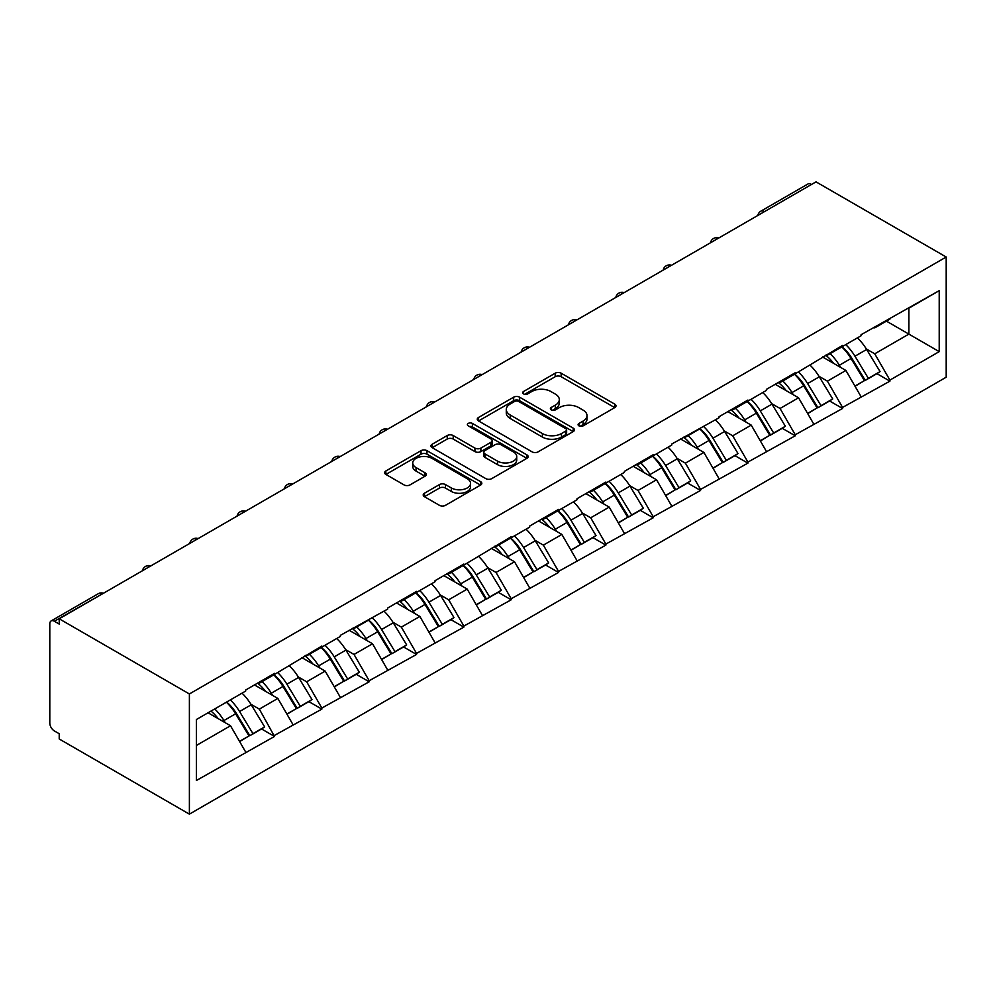 <?xml version="1.0" encoding="UTF-8"?>
<svg xmlns="http://www.w3.org/2000/svg" width="996" height="996" viewBox="0 0 996 996"><rect width="100%" height="100%" fill="white"/><g stroke="black" fill="none" stroke-linecap="round" stroke-linejoin="round"><path stroke-width="1.49" d="M578.95 425.865A2.951 1.706 0 0 0 583.121 425.865L614.769 407.601A4.208 2.428 0 0 0 616.001 405.882A4.208 2.428 0 0 0 614.769 404.152L561.159 373.201A4.208 2.428 0 0 0 555.195 373.201L523.56 391.478A2.951 1.706 0 0 0 522.688 392.673A2.951 1.706 0 0 0 523.56 393.881A2.951 1.706 0 0 0 527.718 393.881L531.814 391.515A13.483 7.781 0 0 1 550.888 391.515L555.345 394.092A13.483 7.781 0 0 1 559.304 399.595A13.483 7.781 0 0 1 555.345 405.098L551.249 407.464A2.951 1.706 0 0 0 550.39 408.671A2.951 1.706 0 0 0 551.249 409.879A2.951 1.706 0 0 0 555.419 409.879L559.515 407.513A13.483 7.781 0 0 1 578.589 407.513L583.046 410.091A13.483 7.781 0 0 1 587.005 415.593A13.483 7.781 0 0 1 583.046 421.096L578.95 423.462A2.951 1.706 0 0 0 578.091 424.67A2.951 1.706 0 0 0 578.95 425.865L578.95 423.462M424.445 493.232A4.208 2.428 0 0 0 423.213 494.962A4.208 2.428 0 0 0 424.445 496.68L439.485 505.358A4.208 2.428 0 0 0 445.436 505.358L480.582 485.064A4.208 2.428 0 0 0 481.827 483.346A4.208 2.428 0 0 0 480.582 481.628L426.973 450.678A4.208 2.428 0 0 0 421.022 450.678L385.863 470.971A4.208 2.428 0 0 0 384.63 472.689A4.208 2.428 0 0 0 385.863 474.407L404.04 484.903A4.208 2.428 0 0 0 409.991 484.903L425.031 476.213A4.208 2.428 0 0 0 426.276 474.494A4.208 2.428 0 0 0 425.031 472.776L416.029 467.572A11.267 6.511 0 0 1 412.73 462.966A11.267 6.511 0 0 1 419.677 456.965A11.267 6.511 0 0 1 431.965 458.372L467.261 478.752A11.267 6.511 0 0 1 470.56 483.346A11.267 6.511 0 0 1 463.601 489.36A11.267 6.511 0 0 1 451.325 487.953L445.436 484.554A4.208 2.428 0 0 0 439.485 484.554L424.445 493.232L424.445 496.68M59.212 618.802L816.023 181.857L946.2 257.018L189.389 693.963L59.212 618.802L59.212 624.056L54.357 621.255A6.437 3.723 -120 0 0 51.132 620.931A6.437 3.723 -120 0 0 49.8 623.882L49.8 723.046A6.437 3.723 -120 0 0 54.357 730.927L59.212 733.728L59.212 738.982L189.389 814.143L189.389 693.963M532.113 451.873A4.208 2.428 0 0 0 538.077 451.873L573.223 431.592A4.208 2.428 0 0 0 574.455 429.861A4.208 2.428 0 0 0 573.223 428.143L519.613 397.192A4.208 2.428 0 0 0 513.65 397.192L478.503 417.486A4.208 2.428 0 0 0 477.271 419.204A4.208 2.428 0 0 0 478.503 420.922L532.113 451.873M469.402 426.512A2.951 1.706 0 0 1 472.39 426.923L472.39 423.425L526.909 454.886A4.208 2.428 0 0 1 528.141 456.604A4.208 2.428 0 0 1 526.909 458.322L491.763 478.615A4.208 2.428 0 0 1 485.799 478.615L432.189 447.665L432.189 444.228A4.208 2.428 0 0 0 430.957 445.947A4.208 2.428 0 0 0 432.189 447.665M432.189 444.228L447.229 435.538A4.208 2.428 0 0 1 453.18 435.538L474.93 448.1A4.208 2.428 0 0 0 480.881 448.1L490.866 442.336A4.208 2.428 0 0 0 492.099 440.618A4.208 2.428 0 0 0 490.866 438.9L468.232 425.827A2.951 1.706 0 0 1 467.361 424.62A2.951 1.706 0 0 1 469.178 423.051A2.951 1.706 0 0 1 472.39 423.425M189.389 814.143L946.2 377.198L946.2 257.018M226.615 702.068A28.747 16.596 -120 0 1 236.463 713.584L249.859 735.708L261.55 728.96L274.51 736.442L259.334 709.115L250.93 704.259M274.51 736.442L196.374 780.503L196.374 719.535L245.676 691.062L245.676 690.016L274.51 673.371L274.51 674.429L321.845 646.043L321.845 647.089L340.358 636.407L340.358 635.348L387.693 609.079L387.693 608.021L416.527 591.375L416.527 592.433L435.028 581.739L435.028 580.693L463.862 564.047L463.862 565.106L511.197 536.72L511.197 537.765L529.71 527.083L529.71 526.025L558.544 509.392L558.544 510.438L577.045 499.755L577.045 498.697L605.879 482.052L605.879 483.11L624.392 472.415L624.392 471.369L653.214 454.724L653.214 455.782L671.727 445.088L671.727 444.042L719.062 417.76L719.062 416.714L747.896 400.068L747.896 401.114L766.41 390.432L766.41 389.374L795.231 372.728L795.231 373.786L842.566 345.4L842.566 346.459L861.079 335.764L861.079 334.718L939.216 290.658L939.216 351.625L889.914 380.099L874.737 353.817L866.333 348.961M842.018 346.77A28.747 16.596 -120 0 1 851.866 358.286L865.263 380.41L876.953 373.662L889.914 381.144L889.914 380.099M889.914 381.144L842.566 407.426L827.402 381.144L818.998 376.289M794.683 374.098A28.747 16.596 -120 0 1 804.531 385.614L817.928 407.738L829.606 400.99L842.566 408.472L842.566 407.426M842.566 408.472L795.231 434.754L780.055 408.472L771.651 403.617M747.349 401.438A28.747 16.596 -120 0 1 757.184 412.942L770.593 435.065L782.271 428.317L795.231 435.8L795.231 434.754M795.231 435.8L747.896 462.082L732.72 435.8L724.316 430.957M700.001 428.766A28.747 16.596 -120 0 1 709.849 440.269L723.245 462.393L734.936 455.658L747.896 463.14L747.896 462.082M747.896 463.14L700.549 489.422L685.385 463.14L676.981 458.285M652.666 456.093A28.747 16.596 -120 0 1 662.514 467.597L675.911 489.733L687.589 482.985L700.549 490.468L700.549 489.422M700.549 490.468L653.214 516.75L638.038 490.468L629.634 485.612M605.331 483.421A28.747 16.596 -120 0 1 615.167 494.937L628.576 517.061L640.254 510.313L653.214 517.796L653.214 516.75M653.214 517.796L605.879 544.077L590.703 517.796L582.299 512.94M557.984 510.761A28.747 16.596 -120 0 1 567.832 522.265L581.228 544.389L592.919 537.641L605.879 545.123L605.879 544.077M605.879 545.123L558.544 571.405L543.368 545.123L534.964 540.28M510.649 538.089A28.747 16.596 -120 0 1 520.497 549.593L533.893 571.716L545.571 564.981L558.544 572.463L558.544 571.405M558.544 572.463L511.197 598.733L496.033 572.463L487.617 567.608M463.314 565.417A28.747 16.596 -120 0 1 473.15 576.921L486.558 599.057L498.237 592.309L511.197 599.791L511.197 598.733M511.197 599.791L463.862 626.073L448.686 599.791L440.282 594.936M415.967 592.745A28.747 16.596 -120 0 1 425.815 604.261L439.211 626.384L450.902 619.637L463.862 627.119L463.862 626.073M463.862 627.119L416.527 653.401L401.351 627.119L392.947 622.263M368.632 620.085A28.747 16.596 -120 0 1 378.48 631.589L391.876 653.712L403.567 646.964L416.527 654.447L416.527 653.401M416.527 654.447L369.18 680.729L354.016 654.447L345.612 649.604M321.297 647.412A28.747 16.596 -120 0 1 331.145 658.916L344.541 681.04L356.219 674.304L369.18 681.787L369.18 680.729M369.18 681.787L321.845 708.056L306.668 681.787L298.265 676.931M273.962 674.74A28.747 16.596 -120 0 1 283.798 686.244L297.206 708.38L308.885 701.632L321.845 709.115L321.845 708.056M321.845 709.115L274.51 735.397M258.425 682.658L259.334 683.181L274.51 674.429M259.334 709.115L277.847 698.42L254.478 684.937M293.023 724.702L277.847 698.42M305.76 655.331L306.668 655.854L321.845 647.089M306.668 681.787L325.182 671.092L301.813 657.609M340.358 697.374L325.182 671.092M353.107 627.99L354.016 628.526L369.18 619.761M354.016 654.447L372.516 643.765L349.16 630.269M387.693 670.047L372.516 643.765M400.442 600.663L401.351 601.186L416.527 592.433M401.351 627.119L419.864 616.437L396.495 602.941M435.028 642.719L419.864 616.437M447.777 573.335L448.686 573.858L463.862 565.106M448.686 599.791L467.199 589.097L443.83 575.613M482.375 615.379L467.199 589.097M495.112 546.007L496.033 546.53L511.197 537.765M496.033 572.463L514.534 561.769L491.177 548.286M529.71 588.051L514.534 561.769M542.459 518.667L543.368 519.202L558.544 510.438M543.368 545.123L561.881 534.441L538.512 520.945M577.045 560.723L561.881 534.441M589.794 491.339L590.703 491.862L605.879 483.11M590.703 517.796L609.216 507.113L585.847 493.618M624.392 533.395L609.216 507.113M637.129 464.012L638.038 464.534L653.214 455.782M638.038 490.468L656.551 479.786L633.182 466.29M671.727 506.055L656.551 479.786M684.476 436.684L685.385 437.207L700.549 428.442M685.385 463.14L703.898 452.445L680.529 438.962M719.062 478.727L703.898 452.445M731.811 409.356L732.72 409.879L747.896 401.114M732.72 435.8L751.233 425.118L727.864 411.622M766.41 451.4L751.233 425.118M779.146 382.016L780.055 382.551L795.231 373.786M780.055 408.472L798.568 397.79L775.199 384.294M813.744 424.072L798.568 397.79M826.493 354.688L827.402 355.211L842.566 346.459M827.402 381.144L845.903 370.462L822.547 356.966M861.079 396.732L845.903 370.462M811.466 184.484L764.43 211.638M762.5 212.758A6.437 3.723 120 0 1 764.131 211.463A6.437 3.723 60 0 0 760.907 211.14L807.943 183.986A6.437 3.723 60 0 1 811.167 184.31M873.828 327.36L874.737 327.883L889.914 319.118M874.737 353.817L908.875 334.108L908.875 308.175L939.216 290.658M886.415 321.135L939.216 351.625M196.374 745.469L230.512 725.76L208.052 712.787M245.676 752.03L230.512 725.76M851.194 358.797L852.701 359.668M803.859 386.124L805.366 386.996M756.524 413.452L758.018 414.324M709.177 440.792L710.683 441.651M661.842 468.12L663.348 468.979M614.507 495.448L616.014 496.319M567.172 522.775L568.666 523.647M519.825 550.116L521.331 550.975M472.49 577.443L473.996 578.303M425.155 604.771L426.649 605.643M377.808 632.099L379.314 632.97M330.473 659.427L331.979 660.298M283.138 686.767L284.632 687.626M235.791 714.095L237.297 714.966M580.133 426.288L583.046 424.595A13.483 7.781 0 0 0 587.005 419.092L587.005 415.593M559.304 399.595L559.304 403.106A13.483 7.781 0 0 1 555.345 408.609L552.431 410.29M614.719 407.625L561.159 376.712A4.208 2.428 0 0 0 555.195 376.712L524.73 394.304M573.161 431.617L519.613 400.703A4.208 2.428 0 0 0 513.65 400.703L478.553 420.959M565.778 431.069A2.951 1.706 0 0 0 566.637 429.861A2.951 1.706 0 0 0 565.778 428.666L518.717 401.488A2.951 1.706 0 0 0 514.546 401.488L510.226 403.99A13.483 7.781 0 0 0 506.279 409.493A13.483 7.781 0 0 0 510.226 414.996L542.397 433.559A13.483 7.781 0 0 0 561.458 433.559L565.778 431.069L565.778 434.58A2.951 1.706 0 0 0 566.637 433.372L566.637 429.861M506.279 409.493L506.279 412.991A13.483 7.781 0 0 0 510.226 418.494L510.226 414.996M565.778 434.58L561.458 437.07A13.483 7.781 0 0 1 542.397 437.07L510.226 418.494M432.239 447.702L447.229 439.049L447.229 435.538M492.099 440.618L492.099 444.116A4.208 2.428 0 0 1 490.866 445.835L480.881 451.599A4.208 2.428 0 0 1 474.93 451.599L453.18 439.049A4.208 2.428 0 0 0 447.229 439.049M472.39 426.923L526.847 458.359M497.49 461.123A11.267 6.511 0 0 0 509.765 462.53A11.267 6.511 0 0 0 516.725 456.517A11.267 6.511 0 0 0 513.426 451.923L500.988 444.739A4.208 2.428 0 0 0 495.037 444.739L485.052 450.503A4.208 2.428 0 0 0 483.819 452.221A4.208 2.428 0 0 0 485.052 453.939L497.49 461.123L497.49 464.622A11.267 6.511 0 0 0 509.765 466.041A11.267 6.511 0 0 0 516.725 460.028L516.725 456.517M483.819 452.221L483.819 455.732A4.208 2.428 0 0 0 485.052 457.45L485.052 453.939M497.49 464.622L485.052 457.45M470.56 483.346L470.56 486.857A11.267 6.511 0 0 1 463.601 492.858A11.267 6.511 0 0 1 451.325 491.451L445.436 488.052A4.208 2.428 0 0 0 439.485 488.052L424.495 496.705M412.73 462.966L412.73 466.477A11.267 6.511 0 0 0 416.029 471.071L416.029 467.572M424.981 476.25L416.029 471.071M480.533 485.102L426.973 454.176A4.208 2.428 0 0 0 421.022 454.176L385.925 474.445M857.419 337.881A35.196 20.318 60 0 1 866.645 349.471L854.966 356.219A35.196 20.318 -120 0 0 845.741 344.628M854.966 356.219L868.363 378.343L880.053 371.595L866.645 349.471M865.263 380.41L868.363 378.343M876.953 373.662L880.053 371.595M825.622 355.186A28.747 16.596 60 0 1 833.552 363.328M830.116 353.642A35.196 20.318 60 0 1 839.342 365.246L840.661 367.424M855.054 386.299L864.416 380.621L851.02 358.498A35.196 20.318 -120 0 0 841.794 346.907M864.416 380.621L854.942 386.099M810.084 365.208A35.196 20.318 60 0 1 819.31 376.812L807.619 383.547A35.196 20.318 -120 0 0 798.406 371.956M807.619 383.547L821.028 405.671L832.706 398.935L819.31 376.812M817.928 407.738L821.028 405.671M829.606 400.99L832.706 398.935M778.287 382.514A28.747 16.596 60 0 1 786.218 390.656M782.781 380.982A35.196 20.318 60 0 1 791.994 392.573L793.314 394.752M807.719 413.626L817.081 407.949L803.685 385.825A35.196 20.318 -120 0 0 794.459 374.235M817.081 407.949L807.594 413.427M762.749 392.536A35.196 20.318 60 0 1 771.975 404.139L760.284 410.887A35.196 20.318 -120 0 0 751.059 399.284M760.284 410.887L773.693 433.011L785.371 426.263L771.975 404.139M770.593 435.065L773.693 433.011M782.271 428.317L785.371 426.263M730.94 409.854A28.747 16.596 60 0 1 738.87 417.984M735.434 408.31A35.196 20.318 60 0 1 744.659 419.901L745.979 422.092M760.384 440.967L769.746 435.289L756.338 413.166A35.196 20.318 -120 0 0 747.125 401.562M769.746 435.289L760.259 440.755M715.414 419.876A35.196 20.318 60 0 1 724.627 431.467L712.949 438.215A35.196 20.318 -120 0 0 703.724 426.612M712.949 438.215L726.345 460.339L738.036 453.591L724.627 431.467M723.245 462.393L726.345 460.339M734.936 455.658L738.036 453.591M683.605 437.182A28.747 16.596 60 0 1 691.535 445.312M688.099 435.638A35.196 20.318 60 0 1 697.325 447.241L698.644 449.42M713.036 468.294L722.399 462.617L709.003 440.493A35.196 20.318 -120 0 0 699.777 428.89M722.399 462.617L712.924 468.095M668.067 447.204A35.196 20.318 60 0 1 677.292 458.795L665.614 465.543A35.196 20.318 -120 0 0 656.389 453.952M665.614 465.543L679.011 487.667L690.689 480.919L677.292 458.795M675.911 489.733L679.011 487.667M687.589 482.985L690.689 480.919M636.27 464.51A28.747 16.596 60 0 1 644.2 472.652M640.764 462.966A35.196 20.318 60 0 1 649.977 474.569L651.297 476.748M665.702 495.622L675.064 489.945L661.668 467.821A35.196 20.318 -120 0 0 652.442 456.218M675.064 489.945L665.589 495.423M620.732 474.532A35.196 20.318 60 0 1 629.958 486.135L618.267 492.871A35.196 20.318 -120 0 0 609.054 481.28M618.267 492.871L631.676 514.994L643.354 508.259L629.958 486.135M628.576 517.061L631.676 514.994M640.254 510.313L643.354 508.259M588.935 491.837A28.747 16.596 60 0 1 596.865 499.98M593.417 490.306A35.196 20.318 60 0 1 602.642 501.897L603.962 504.076M618.367 522.95L627.729 517.273L614.32 495.149A35.196 20.318 -120 0 0 605.107 483.558M627.729 517.273L618.242 522.751M573.397 501.86A35.196 20.318 60 0 1 582.61 513.463L570.932 520.211A35.196 20.318 -120 0 0 561.707 508.607M570.932 520.211L584.328 542.334L596.019 535.587L582.61 513.463M581.228 544.389L584.328 542.334M592.919 537.641L596.019 535.587M541.587 519.177A28.747 16.596 60 0 1 549.518 527.307M546.082 517.634A35.196 20.318 60 0 1 555.307 529.225L556.627 531.403M571.019 550.29L580.382 544.613L566.985 522.477A35.196 20.318 -120 0 0 557.76 510.886M580.382 544.613L570.907 550.078M526.05 529.2A35.196 20.318 60 0 1 535.275 540.791L523.597 547.539A35.196 20.318 -120 0 0 514.372 535.935M523.597 547.539L536.993 569.662L548.672 562.914L535.275 540.791M533.893 571.716L536.993 569.662M545.571 564.981L548.672 562.914M494.253 546.505A28.747 16.596 60 0 1 502.183 554.635M498.747 544.961A35.196 20.318 60 0 1 507.96 556.552L509.292 558.744M523.684 577.618L533.047 571.941L519.651 549.817A35.196 20.318 -120 0 0 510.425 538.214M533.047 571.941L523.572 577.419M478.715 556.527A35.196 20.318 60 0 1 487.94 568.118L476.25 574.866A35.196 20.318 -120 0 0 467.037 563.275M476.25 574.866L489.659 596.99L501.337 590.242L487.94 568.118M486.558 599.057L489.659 596.99M498.237 592.309L501.337 590.242M446.918 573.833A28.747 16.596 60 0 1 454.848 581.975M451.4 572.289A35.196 20.318 60 0 1 460.625 583.893L461.945 586.071M476.349 604.946L485.712 599.268L472.316 577.145A35.196 20.318 -120 0 0 463.09 565.541M485.712 599.268L476.225 604.746M431.38 583.855A35.196 20.318 60 0 1 440.593 595.446L428.915 602.194A35.196 20.318 -120 0 0 419.69 590.603M428.915 602.194L442.311 624.318L454.002 617.582L440.593 595.446M439.211 626.384L442.311 624.318M450.902 619.637L454.002 617.582M399.57 601.161A28.747 16.596 60 0 1 407.501 609.303M404.065 599.617A35.196 20.318 60 0 1 413.29 611.22L414.61 613.399M429.002 632.273L438.377 626.596L424.968 604.472A35.196 20.318 -120 0 0 415.743 592.881M438.377 626.596L428.89 632.074M384.033 611.183A35.196 20.318 60 0 1 393.258 622.786L381.58 629.522A35.196 20.318 -120 0 0 372.355 617.931M381.58 629.522L394.976 651.658L406.667 644.91L393.258 622.786M391.876 653.712L394.976 651.658M403.567 646.964L406.667 644.91M352.235 628.501A28.747 16.596 60 0 1 360.166 636.631M356.73 626.957A35.196 20.318 60 0 1 365.955 638.548L367.275 640.727M381.667 659.601L391.03 653.936L377.633 631.8A35.196 20.318 -120 0 0 368.408 620.209M391.03 653.936L381.555 659.402M336.698 638.511A35.196 20.318 60 0 1 345.923 650.114L334.233 656.862A35.196 20.318 -120 0 0 325.02 645.259M334.233 656.862L347.641 678.986L359.319 672.238L345.923 650.114M344.541 681.04L347.641 678.986M356.219 674.304L359.319 672.238M304.901 655.829A28.747 16.596 60 0 1 312.831 663.958M309.395 654.285A35.196 20.318 60 0 1 318.608 665.876L319.928 668.067M334.332 686.941L343.695 681.264L330.299 659.14A35.196 20.318 -120 0 0 321.073 647.537M343.695 681.264L334.208 686.73M289.363 665.851A35.196 20.318 60 0 1 298.588 677.442L286.898 684.19A35.196 20.318 -120 0 0 277.672 672.586M286.898 684.19L300.306 706.313L311.985 699.566L298.588 677.442M297.206 708.38L300.306 706.313M308.885 701.632L311.985 699.566M257.553 683.156A28.747 16.596 60 0 1 265.484 691.286M262.048 681.613A35.196 20.318 60 0 1 271.273 693.216L272.593 695.395M286.997 714.269L296.36 708.592L282.951 686.468A35.196 20.318 -120 0 0 273.738 674.865M296.36 708.592L286.873 714.07M242.028 693.179A35.196 20.318 60 0 1 251.241 704.77L239.563 711.518A35.196 20.318 -120 0 0 230.337 699.927M239.563 711.518L252.959 733.641L264.65 726.906L251.241 704.77M249.859 735.708L252.959 733.641M261.55 728.96L264.65 726.906M210.99 711.094A28.747 16.596 60 0 1 218.149 718.626M214.713 708.94A35.196 20.318 60 0 1 223.938 720.544L225.258 722.723M239.65 741.597L249.012 735.92L235.616 713.796A35.196 20.318 -120 0 0 226.391 702.205M249.012 735.92L239.538 741.398M101.692 594.276L54.357 621.255M103.024 593.504A6.437 3.723 -60 0 0 101.393 594.089A6.437 3.723 -120 0 0 98.168 593.778L51.132 620.931M715.153 240.086A6.437 3.723 120 0 1 716.784 238.791A6.437 3.723 -60 0 1 718.427 238.206M667.818 267.414A6.437 3.723 120 0 1 669.449 266.131A6.437 3.723 -60 0 1 671.08 265.534M620.483 294.754A6.437 3.723 120 0 1 622.114 293.459A6.437 3.723 -60 0 1 623.745 292.861M573.136 322.082A6.437 3.723 120 0 1 574.779 320.787A6.437 3.723 -60 0 1 576.41 320.189M525.801 349.409A6.437 3.723 120 0 1 527.432 348.114A6.437 3.723 -60 0 1 529.063 347.529M478.466 376.737A6.437 3.723 120 0 1 480.097 375.455A6.437 3.723 -60 0 1 481.728 374.857M431.119 404.077A6.437 3.723 120 0 1 432.762 402.782A6.437 3.723 -60 0 1 434.393 402.185M383.784 431.405A6.437 3.723 120 0 1 385.415 430.11A6.437 3.723 -60 0 1 387.058 429.513M336.449 458.733A6.437 3.723 120 0 1 338.08 457.438A6.437 3.723 -60 0 1 339.711 456.853M289.114 486.06A6.437 3.723 120 0 1 290.745 484.766A6.437 3.723 -60 0 1 292.376 484.18M241.767 513.401A6.437 3.723 120 0 1 243.398 512.106A6.437 3.723 -60 0 1 245.041 511.508M194.432 540.728A6.437 3.723 120 0 1 196.063 539.434A6.437 3.723 -60 0 1 197.694 538.836M147.097 568.056A6.437 3.723 120 0 1 148.728 566.761A6.437 3.723 -60 0 1 150.359 566.176M583.046 424.595L583.046 421.096M551.249 409.879L551.249 407.464M555.345 408.609L555.345 405.098M523.56 393.881L523.56 391.478M555.195 376.712L555.195 373.201M561.159 376.712L561.159 373.201M614.769 407.601L614.769 404.152M478.503 420.922L478.503 417.486M513.65 400.703L513.65 397.192M519.613 400.703L519.613 397.192M573.223 431.592L573.223 428.143M542.397 437.07L542.397 433.559M561.458 437.07L561.458 433.559M453.18 439.049L453.18 435.538M474.93 451.599L474.93 448.1M480.881 451.599L480.881 448.1M490.866 445.835L490.866 442.336M526.909 458.322L526.909 454.886M439.485 488.052L439.485 484.554M445.436 488.052L445.436 484.554M451.325 491.451L451.325 487.953M425.031 476.213L425.031 472.776M385.863 474.407L385.863 470.971M421.022 454.176L421.022 450.678M426.973 454.176L426.973 450.678M480.582 485.064L480.582 481.628M851.02 358.498L839.342 365.246M803.685 385.825L791.994 392.573M756.338 413.166L744.659 419.901M709.003 440.493L697.325 447.241M661.668 467.821L649.977 474.569M614.32 495.149L602.642 501.897M566.985 522.477L555.307 529.225M519.651 549.817L507.96 556.552M472.316 577.145L460.625 583.893M424.968 604.472L413.29 611.22M377.633 631.8L365.955 638.548M330.299 659.14L318.608 665.876M282.951 686.468L271.273 693.216M235.616 713.796L223.938 720.544M760.907 211.14A6.437 6.437 0 0 0 757.819 215.46M718.851 237.957A6.437 6.437 0 0 0 710.472 242.787M671.516 265.285A6.437 6.437 0 0 0 663.137 270.115M624.181 292.612A6.437 6.437 0 0 0 615.802 297.455M576.833 319.94A6.437 6.437 0 0 0 568.467 324.783M529.499 347.28A6.437 6.437 0 0 0 521.12 352.111M482.164 374.608A6.437 6.437 0 0 0 473.785 379.439M434.816 401.936A6.437 6.437 0 0 0 426.45 406.779M387.481 429.264A6.437 6.437 0 0 0 379.103 434.107M340.146 456.604A6.437 6.437 0 0 0 331.768 461.434M292.812 483.932A6.437 6.437 0 0 0 284.433 488.762M245.464 511.259A6.437 6.437 0 0 0 237.085 516.102M198.129 538.587A6.437 6.437 0 0 0 189.75 543.43M150.794 565.927A6.437 6.437 0 0 0 142.416 570.758M103.447 593.255A6.437 6.437 0 0 0 98.168 593.778"/></g></svg>
